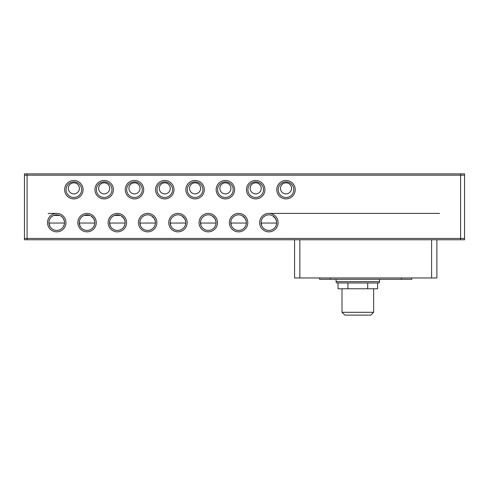 <?xml version="1.0" encoding="UTF-8"?>
<svg xmlns="http://www.w3.org/2000/svg" width="489" height="489" viewBox="0 0 489 489"><rect width="100%" height="100%" fill="white"/><g stroke="black" fill="none" stroke-linecap="round" stroke-linejoin="round"><path stroke-width="0.73" d="M379.562 281.658A1.32 1.32 0 0 1 378.241 282.978L337.398 282.978A1.32 1.32 0 0 1 336.077 281.658L379.562 281.658L379.562 279.286M278.1 222.629A9.224 9.224 0 0 0 268.877 213.406A9.224 9.224 0 0 0 259.653 222.629A9.224 9.224 0 0 0 268.877 231.853A9.224 9.224 0 0 0 278.1 222.629M276.676 222.629A7.8 7.8 0 0 0 268.877 214.83A7.8 7.8 0 0 0 261.083 222.629A7.8 7.8 0 0 0 268.877 230.423A7.8 7.8 0 0 0 276.676 222.629L276.627 223.473M247.795 222.629A9.224 9.224 0 0 0 238.571 213.406A9.224 9.224 0 0 0 229.347 222.629A9.224 9.224 0 0 0 238.571 231.853A9.224 9.224 0 0 0 247.795 222.629M246.364 222.629A7.8 7.8 0 0 0 238.571 214.83A7.8 7.8 0 0 0 230.771 222.629A7.8 7.8 0 0 0 238.571 230.423A7.8 7.8 0 0 0 246.364 222.629L246.322 223.473M217.489 222.629A9.224 9.224 0 0 0 208.265 213.406A9.224 9.224 0 0 0 199.041 222.629A9.224 9.224 0 0 0 208.265 231.853A9.224 9.224 0 0 0 217.489 222.629M216.059 222.629A7.8 7.8 0 0 0 208.265 214.83A7.8 7.8 0 0 0 200.466 222.629A7.8 7.8 0 0 0 208.265 230.423A7.8 7.8 0 0 0 216.059 222.629L216.016 223.473M187.183 222.629A9.224 9.224 0 0 0 177.959 213.406A9.224 9.224 0 0 0 168.736 222.629A9.224 9.224 0 0 0 177.959 231.853A9.224 9.224 0 0 0 187.183 222.629M185.753 222.629A7.8 7.8 0 0 0 177.959 214.83A7.8 7.8 0 0 0 170.16 222.629A7.8 7.8 0 0 0 177.959 230.423A7.8 7.8 0 0 0 185.753 222.629L185.71 223.473M156.877 222.629A9.224 9.224 0 0 0 147.654 213.406A9.224 9.224 0 0 0 138.43 222.629A9.224 9.224 0 0 0 147.654 231.853A9.224 9.224 0 0 0 156.877 222.629M155.447 222.629A7.8 7.8 0 0 0 147.654 214.83A7.8 7.8 0 0 0 139.854 222.629A7.8 7.8 0 0 0 147.654 230.423A7.8 7.8 0 0 0 155.447 222.629L155.404 223.473M126.572 222.629A9.224 9.224 0 0 0 117.348 213.406A9.224 9.224 0 0 0 108.124 222.629A9.224 9.224 0 0 0 117.348 231.853A9.224 9.224 0 0 0 126.572 222.629M125.141 222.629A7.8 7.8 0 0 0 117.348 214.83A7.8 7.8 0 0 0 109.548 222.629A7.8 7.8 0 0 0 117.348 230.423A7.8 7.8 0 0 0 125.141 222.629L125.098 223.473M96.266 222.629A9.224 9.224 0 0 0 87.042 213.406A9.224 9.224 0 0 0 77.818 222.629A9.224 9.224 0 0 0 87.042 231.853A9.224 9.224 0 0 0 96.266 222.629M94.835 222.629A7.8 7.8 0 0 0 87.042 214.83A7.8 7.8 0 0 0 79.242 222.629A7.8 7.8 0 0 0 87.042 230.423A7.8 7.8 0 0 0 94.835 222.629L94.787 223.473A7.8 7.8 0 0 1 94.67 224.231L93.76 226.578M65.954 222.629A9.224 9.224 0 0 0 56.73 213.406A9.224 9.224 0 0 0 47.506 222.629A9.224 9.224 0 0 0 56.73 231.853A9.224 9.224 0 0 0 65.954 222.629M64.53 222.629A7.8 7.8 0 0 0 56.73 214.83A7.8 7.8 0 0 0 48.937 222.629A7.8 7.8 0 0 0 56.73 230.423A7.8 7.8 0 0 0 64.53 222.629L64.481 223.473M295.228 189.683A9.224 9.224 0 0 0 286.004 180.459A9.224 9.224 0 0 0 276.78 189.683A9.224 9.224 0 0 0 286.004 198.907A9.224 9.224 0 0 0 295.228 189.683M293.803 189.683A7.8 7.8 0 0 0 286.004 181.89A7.8 7.8 0 0 0 278.21 189.683A7.8 7.8 0 0 0 286.004 197.483A7.8 7.8 0 0 0 293.803 189.683M264.922 189.683A9.224 9.224 0 0 0 255.698 180.459A9.224 9.224 0 0 0 246.474 189.683A9.224 9.224 0 0 0 255.698 198.907A9.224 9.224 0 0 0 264.922 189.683M263.498 189.683A7.8 7.8 0 0 0 255.698 181.89A7.8 7.8 0 0 0 247.905 189.683A7.8 7.8 0 0 0 255.698 197.483A7.8 7.8 0 0 0 263.498 189.683M234.616 189.683A9.224 9.224 0 0 0 225.392 180.459A9.224 9.224 0 0 0 216.169 189.683A9.224 9.224 0 0 0 225.392 198.907A9.224 9.224 0 0 0 234.616 189.683M233.192 189.683A7.8 7.8 0 0 0 225.392 181.89A7.8 7.8 0 0 0 217.599 189.683A7.8 7.8 0 0 0 225.392 197.483A7.8 7.8 0 0 0 233.192 189.683M204.31 189.683A9.224 9.224 0 0 0 195.087 180.459A9.224 9.224 0 0 0 185.863 189.683A9.224 9.224 0 0 0 195.087 198.907A9.224 9.224 0 0 0 204.31 189.683M202.886 189.683A7.8 7.8 0 0 0 195.087 181.89A7.8 7.8 0 0 0 187.293 189.683A7.8 7.8 0 0 0 195.087 197.483A7.8 7.8 0 0 0 202.886 189.683M174.005 189.683A9.224 9.224 0 0 0 164.781 180.459A9.224 9.224 0 0 0 155.557 189.683A9.224 9.224 0 0 0 164.781 198.907A9.224 9.224 0 0 0 174.005 189.683M172.58 189.683A7.8 7.8 0 0 0 164.781 181.89A7.8 7.8 0 0 0 156.987 189.683A7.8 7.8 0 0 0 164.781 197.483A7.8 7.8 0 0 0 172.58 189.683M143.699 189.683A9.224 9.224 0 0 0 134.475 180.459A9.224 9.224 0 0 0 125.251 189.683A9.224 9.224 0 0 0 134.475 198.907A9.224 9.224 0 0 0 143.699 189.683M142.275 189.683A7.8 7.8 0 0 0 134.475 181.89A7.8 7.8 0 0 0 126.675 189.683A7.8 7.8 0 0 0 134.475 197.483A7.8 7.8 0 0 0 142.275 189.683M113.393 189.683A9.224 9.224 0 0 0 104.169 180.459A9.224 9.224 0 0 0 94.945 189.683A9.224 9.224 0 0 0 104.169 198.907A9.224 9.224 0 0 0 113.393 189.683M111.963 189.683A7.8 7.8 0 0 0 104.169 181.89A7.8 7.8 0 0 0 96.37 189.683A7.8 7.8 0 0 0 104.169 197.483A7.8 7.8 0 0 0 111.963 189.683M83.087 189.683A9.224 9.224 0 0 0 73.863 180.459A9.224 9.224 0 0 0 64.64 189.683A9.224 9.224 0 0 0 73.863 198.907A9.224 9.224 0 0 0 83.087 189.683M81.657 189.683A7.8 7.8 0 0 0 73.863 181.89A7.8 7.8 0 0 0 66.064 189.683A7.8 7.8 0 0 0 73.863 197.483A7.8 7.8 0 0 0 81.657 189.683M276.615 221.658L275.594 218.675L272.746 215.857M271.841 215.417L270.882 215.093M266.866 215.093L265.906 215.417M265.007 215.857L263.406 217.073M262.734 217.825L262.159 218.675M261.676 219.634L261.334 220.649M261.138 221.651L261.615 225.466M246.309 221.658L245.289 218.675L242.434 215.857M241.535 215.417L240.576 215.093M236.56 215.093L235.6 215.417M234.702 215.857L233.1 217.073M232.428 217.825L231.853 218.675M231.37 219.634L231.028 220.649M230.832 221.651L231.309 225.466M216.004 221.658L214.983 218.675L212.128 215.857M211.23 215.417L210.27 215.093M206.254 215.093L205.294 215.417M204.39 215.857L202.794 217.073M202.122 217.825L201.541 218.675M201.065 219.634L200.722 220.649M200.527 221.651L201.003 225.466M185.692 221.658L184.677 218.675L181.822 215.857M180.924 215.417L179.964 215.093M175.948 215.093L174.989 215.417M174.084 215.857L172.483 217.073M171.816 217.825L171.236 218.675M170.759 219.634L170.416 220.649M170.221 221.651L170.698 225.466M155.386 221.658L154.371 218.675L151.517 215.857M150.618 215.417L149.658 215.093M145.643 215.093L144.677 215.417M143.778 215.857L142.177 217.073M141.51 217.825L140.93 218.675M140.453 219.634L140.111 220.649M139.915 221.651L140.392 225.466M125.08 221.658L124.065 218.675L121.211 215.857M120.312 215.417L114.377 215.417M113.472 215.857L111.871 217.073M111.205 217.825L110.624 218.675M110.147 219.634L109.805 220.649M109.609 221.651L109.548 222.629C110.752 227.691 110.758 227.831 109.56 223.045A7.8 7.8 0 0 0 109.793 224.561M94.774 221.658L93.76 218.675L90.905 215.857M90.007 215.417L84.065 215.417M83.167 215.857L81.565 217.073M80.893 217.825L80.318 218.675M79.841 219.634L79.499 220.649M79.304 221.651L79.242 222.629C80.447 227.691 80.447 227.831 79.255 223.045L94.823 223.045M64.469 221.658L63.454 218.675L62.201 217.073M62.201 217.067L60.599 215.857M59.701 215.417L53.759 215.417M52.861 215.857L51.259 217.073M50.587 217.825L50.012 218.675M49.53 219.634L49.193 220.649M48.998 221.651L48.937 222.629C50.141 227.691 50.141 227.831 48.949 223.045A7.8 7.8 0 0 0 49.181 224.561M280.472 188.369A5.532 5.532 0 0 1 286.004 182.831A5.532 5.532 0 0 1 291.542 188.369A5.532 5.532 0 0 1 286.004 193.901A5.532 5.532 0 0 1 280.472 188.369M250.166 188.369A5.532 5.532 0 0 1 255.698 182.831A5.532 5.532 0 0 1 261.236 188.369A5.532 5.532 0 0 1 255.698 193.901A5.532 5.532 0 0 1 250.166 188.369M219.861 188.369A5.532 5.532 0 0 1 225.392 182.831A5.532 5.532 0 0 1 230.93 188.369A5.532 5.532 0 0 1 225.392 193.901A5.532 5.532 0 0 1 219.861 188.369M189.555 188.369A5.532 5.532 0 0 1 195.087 182.831A5.532 5.532 0 0 1 200.624 188.369A5.532 5.532 0 0 1 195.087 193.901A5.532 5.532 0 0 1 189.555 188.369M159.249 188.369A5.532 5.532 0 0 1 164.781 182.831A5.532 5.532 0 0 1 170.313 188.369A5.532 5.532 0 0 1 164.781 193.901A5.532 5.532 0 0 1 159.249 188.369M128.943 188.369A5.532 5.532 0 0 1 134.475 182.831A5.532 5.532 0 0 1 140.007 188.369A5.532 5.532 0 0 1 134.475 193.901A5.532 5.532 0 0 1 128.943 188.369M98.637 188.369A5.532 5.532 0 0 1 104.169 182.831A5.532 5.532 0 0 1 109.701 188.369A5.532 5.532 0 0 1 104.169 193.901A5.532 5.532 0 0 1 98.637 188.369M68.326 188.369A5.532 5.532 0 0 1 73.863 182.831A5.532 5.532 0 0 1 79.395 188.369A5.532 5.532 0 0 1 73.863 193.901A5.532 5.532 0 0 1 68.326 188.369M336.077 279.286L336.077 281.658M342.007 288.773L342.007 312.3L373.633 312.3L373.633 288.773M342.007 312.3L344.837 315.124L370.803 315.124L373.633 312.3M27.084 173.876L27.084 175.19L464.55 175.19L464.55 173.876L24.45 173.876L24.45 239.757L431.61 239.757L431.61 277.966L294.574 277.966L294.574 239.757M24.45 175.19L27.084 175.19L27.084 239.757L24.45 239.757M431.61 239.757L460.595 239.757L460.595 173.876M460.595 239.757L464.55 239.757L464.55 175.19M431.61 277.966L436.879 277.966L436.879 239.757M261.707 225.692L261.438 224.971M276.138 225.46L276.505 224.231M231.401 225.692L231.132 224.971M245.833 225.46L246.199 224.231M201.095 225.692L200.826 224.971M215.527 225.46L215.893 224.231M170.789 225.692L170.52 224.971M185.221 225.46L185.588 224.231M140.484 225.692L140.215 224.971M154.915 225.46L155.282 224.231M110.624 226.578L109.909 224.971M110.178 225.692A7.8 7.8 0 0 0 124.512 225.692M124.065 226.578L124.976 224.231M80.318 226.578L79.603 224.971M79.407 224.231A7.8 7.8 0 0 0 79.487 224.561M79.872 225.692A7.8 7.8 0 0 0 93.87 226.383M50.012 226.578L49.297 224.971M49.566 225.692A7.8 7.8 0 0 0 63.631 226.26M63.454 226.578L64.365 224.231M401.304 277.966L401.304 279.286L411.842 279.286L411.842 277.966M401.304 279.286L330.148 279.286L330.148 277.966M319.604 277.966L319.604 279.286L330.148 279.286M276.664 223.045L261.089 223.045M246.358 223.045L230.784 223.045M216.052 223.045L200.478 223.045M185.741 223.045L170.172 223.045M155.435 223.045L139.866 223.045M125.129 223.045L109.56 223.045M64.517 223.045L48.949 223.045M338.04 282.978L338.04 288.773L347.93 288.773L347.93 282.978M367.71 282.978L367.71 288.773L347.93 288.773M377.6 282.978L377.6 288.773L367.71 288.773M464.55 238.436L24.45 238.436M299.843 277.966L299.843 239.757M48.166 213.406L56.73 213.406M268.877 213.406L439.513 213.406"/></g></svg>
